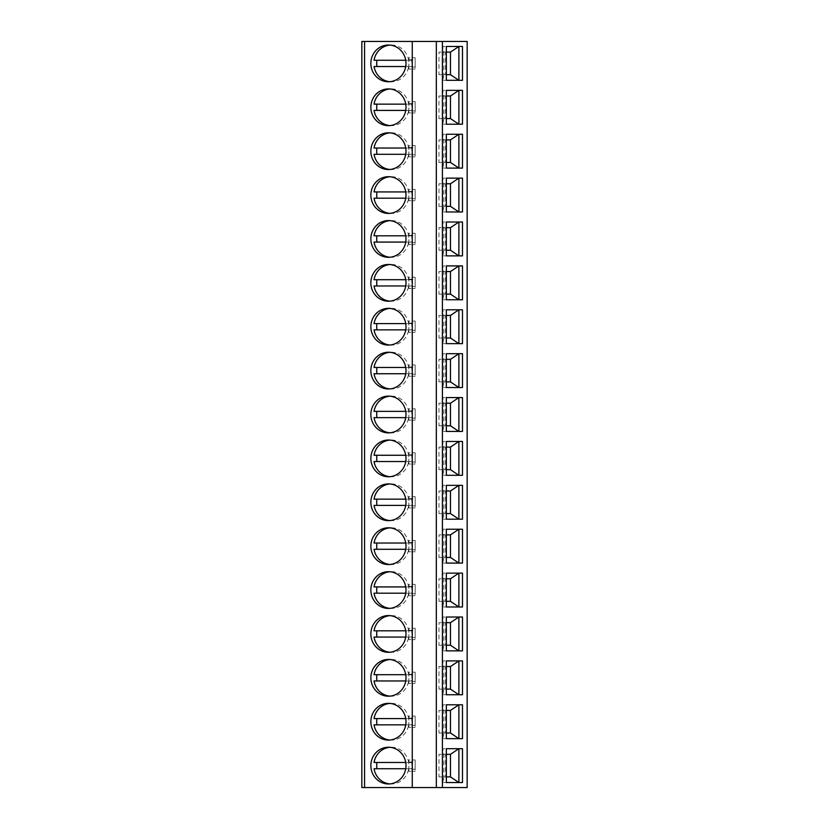 <?xml version="1.0" encoding="UTF-8"?>
<svg xmlns="http://www.w3.org/2000/svg" width="829" height="829" viewBox="0 0 829 829"><rect width="100%" height="100%" fill="white"/><g stroke="black" fill="none" stroke-linecap="round" stroke-linejoin="round"><path stroke-width="0.62" stroke-dasharray="4.14 3.11" d="M361.838 41.45L467.162 41.45L467.162 787.55L361.838 787.55L361.838 41.45M408.852 761.986L415.132 761.986L415.132 759.965L408.852 759.965L408.852 771.25L415.132 771.25L408.852 771.25L408.852 769.229L415.132 769.229L415.132 771.25L415.132 759.965L408.852 759.965L408.852 769.229M408.852 718.09L415.132 718.09L415.132 716.08L408.852 716.08L408.852 727.365L415.132 727.365L408.852 727.365L408.852 725.344L415.132 725.344L415.132 727.365L415.132 716.08L408.852 716.08L408.852 725.344M408.852 674.205L415.132 674.205L415.132 672.184L408.852 672.184L408.852 683.469L415.132 683.469L408.852 683.469L408.852 681.459L415.132 681.459L415.132 683.469L415.132 672.184L408.852 672.184L408.852 681.459M408.852 630.32L415.132 630.32L415.132 628.299L408.852 628.299L408.852 639.584L415.132 639.584L408.852 639.584L408.852 637.563L415.132 637.563L415.132 639.584L415.132 628.299L408.852 628.299L408.852 637.563M408.852 586.424L415.132 586.424L415.132 584.414L408.852 584.414L408.852 595.699L415.132 595.699L408.852 595.699L408.852 593.678L415.132 593.678L415.132 595.699L415.132 584.414L408.852 584.414L408.852 593.678M408.852 542.539L415.132 542.539L415.132 540.518L408.852 540.518L408.852 551.803L415.132 551.803L408.852 551.803L408.852 549.793L415.132 549.793L415.132 551.803L415.132 540.518L408.852 540.518L408.852 549.793M408.852 498.654L415.132 498.654L415.132 496.633L408.852 496.633L408.852 507.918L415.132 507.918L408.852 507.918L408.852 505.897L415.132 505.897L415.132 507.918L415.132 496.633L408.852 496.633L408.852 505.897M408.852 454.758L415.132 454.758L415.132 452.748L408.852 452.748L408.852 464.033L415.132 464.033L408.852 464.033L408.852 462.012L415.132 462.012L415.132 464.033L415.132 452.748L408.852 452.748L408.852 462.012M408.852 410.873L415.132 410.873L415.132 408.852L408.852 408.852L408.852 420.148L415.132 420.148L408.852 420.148L408.852 418.127L415.132 418.127L415.132 420.148L415.132 408.852L408.852 408.852L408.852 418.127M408.852 366.988L415.132 366.988L415.132 364.967L408.852 364.967L408.852 376.252L415.132 376.252L408.852 376.252L408.852 374.242L415.132 374.242L415.132 376.252L415.132 364.967L408.852 364.967L408.852 374.242M408.852 323.103L415.132 323.103L415.132 321.082L408.852 321.082L408.852 332.367L415.132 332.367L408.852 332.367L408.852 330.346L415.132 330.346L415.132 332.367L415.132 321.082L408.852 321.082L408.852 330.346M408.852 279.207L415.132 279.207L415.132 277.197L408.852 277.197L408.852 288.482L415.132 288.482L408.852 288.482L408.852 286.461L415.132 286.461L415.132 288.482L415.132 277.197L408.852 277.197L408.852 286.461M408.852 235.322L415.132 235.322L415.132 233.301L408.852 233.301L408.852 244.586L415.132 244.586L408.852 244.586L408.852 242.576L415.132 242.576L415.132 244.586L415.132 233.301L408.852 233.301L408.852 242.576M408.852 191.437L415.132 191.437L415.132 189.416L408.852 189.416L408.852 200.701L415.132 200.701L408.852 200.701L408.852 198.68L415.132 198.68L415.132 200.701L415.132 189.416L408.852 189.416L408.852 198.68M408.852 147.541L415.132 147.541L415.132 145.531L408.852 145.531L408.852 156.816L415.132 156.816L408.852 156.816L408.852 154.795L415.132 154.795L415.132 156.816L415.132 145.531L408.852 145.531L408.852 154.795M408.852 103.656L415.132 103.656L415.132 101.635L408.852 101.635L408.852 112.92L415.132 112.92L408.852 112.92L408.852 110.91L415.132 110.91L415.132 112.92L415.132 101.635L408.852 101.635L408.852 110.91M408.852 59.771L415.132 59.771L415.132 57.75L408.852 57.75L408.852 69.035L415.132 69.035L408.852 69.035L408.852 67.014L415.132 67.014L415.132 69.035L415.132 57.75L408.852 57.75L408.852 67.014M388.428 747.24L391.361 747.24A18.373 17.564 -90 0 0 389.889 747.302M374.045 762.473L411.598 762.473A18.373 17.564 -90 0 1 411.598 768.742L374.045 768.742M389.889 783.913A18.373 17.564 -90 0 0 391.361 783.975A18.373 17.564 -90 0 0 408.666 768.742L411.598 768.742M388.428 783.975L391.361 783.975M405.733 768.742L408.666 768.742M391.361 747.24A18.373 17.564 -90 0 1 408.666 762.473L405.733 762.473M408.666 762.473L411.598 762.473M388.428 703.344L391.361 703.344A18.373 17.564 -90 0 0 389.889 703.406M374.045 718.588L411.598 718.588A18.373 17.564 -90 0 1 411.598 724.857L374.045 724.857M389.889 740.028A18.373 17.564 -90 0 0 391.361 740.09A18.373 17.564 -90 0 0 408.666 724.857L411.598 724.857M388.428 740.09L391.361 740.09M405.733 724.857L408.666 724.857M391.361 703.344A18.373 17.564 -90 0 1 408.666 718.588L405.733 718.588M408.666 718.588L411.598 718.588M388.428 659.459L391.361 659.459A18.373 17.564 -90 0 0 389.889 659.521M374.045 674.692L411.598 674.692A18.373 17.564 -90 0 1 411.598 680.961L374.045 680.961M389.889 696.132A18.373 17.564 -90 0 0 391.361 696.205A18.373 17.564 -90 0 0 408.666 680.961L411.598 680.961M388.428 696.205L391.361 696.205M405.733 680.961L408.666 680.961M391.361 659.459A18.373 17.564 -90 0 1 408.666 674.692L405.733 674.692M408.666 674.692L411.598 674.692M388.428 615.574L391.361 615.574A18.373 17.564 -90 0 0 389.889 615.636M374.045 630.807L411.598 630.807A18.373 17.564 -90 0 1 411.598 637.076L374.045 637.076M389.889 652.247A18.373 17.564 -90 0 0 391.361 652.309A18.373 17.564 -90 0 0 408.666 637.076L411.598 637.076M388.428 652.309L391.361 652.309M405.733 637.076L408.666 637.076M391.361 615.574A18.373 17.564 -90 0 1 408.666 630.807L405.733 630.807M408.666 630.807L411.598 630.807M388.428 571.678L391.361 571.678A18.373 17.564 -90 0 0 389.889 571.751M374.045 586.922L411.598 586.922A18.373 17.564 -90 0 1 411.598 593.191L374.045 593.191M389.889 608.362A18.373 17.564 -90 0 0 391.361 608.424A18.373 17.564 -90 0 0 408.666 593.191L411.598 593.191M388.428 608.424L391.361 608.424M405.733 593.191L408.666 593.191M391.361 571.678A18.373 17.564 -90 0 1 408.666 586.922L405.733 586.922M408.666 586.922L411.598 586.922M388.428 527.793L391.361 527.793A18.373 17.564 -90 0 0 389.889 527.855M374.045 543.026L411.598 543.026A18.373 17.564 -90 0 1 411.598 549.295L374.045 549.295M389.889 564.466A18.373 17.564 -90 0 0 391.361 564.539A18.373 17.564 -90 0 0 408.666 549.295L411.598 549.295M388.428 564.539L391.361 564.539M405.733 549.295L408.666 549.295M391.361 527.793A18.373 17.564 -90 0 1 408.666 543.026L405.733 543.026M408.666 543.026L411.598 543.026M388.428 483.908L391.361 483.908A18.373 17.564 -90 0 0 389.889 483.97M374.045 499.141L411.598 499.141A18.373 17.564 -90 0 1 411.598 505.41L374.045 505.41M389.889 520.581A18.373 17.564 -90 0 0 391.361 520.643A18.373 17.564 -90 0 0 408.666 505.41L411.598 505.41M388.428 520.643L391.361 520.643M405.733 505.41L408.666 505.41M391.361 483.908A18.373 17.564 -90 0 1 408.666 499.141L405.733 499.141M408.666 499.141L411.598 499.141M388.428 440.023L391.361 440.023A18.373 17.564 -90 0 0 389.889 440.085M374.045 455.256L411.598 455.256A18.373 17.564 -90 0 1 411.598 461.525L374.045 461.525M389.889 476.696A18.373 17.564 -90 0 0 391.361 476.758A18.373 17.564 -90 0 0 408.666 461.525L411.598 461.525M388.428 476.758L391.361 476.758M405.733 461.525L408.666 461.525M391.361 440.023A18.373 17.564 -90 0 1 408.666 455.256L405.733 455.256M408.666 455.256L411.598 455.256M388.428 396.127L391.361 396.127A18.373 17.564 -90 0 0 389.889 396.189M374.045 411.36L411.598 411.36A18.373 17.564 -90 0 1 411.598 417.64L374.045 417.64M389.889 432.811A18.373 17.564 -90 0 0 391.361 432.873A18.373 17.564 -90 0 0 408.666 417.64L411.598 417.64M388.428 432.873L391.361 432.873M405.733 417.64L408.666 417.64M391.361 396.127A18.373 17.564 -90 0 1 408.666 411.36L405.733 411.36M408.666 411.36L411.598 411.36M388.428 352.242L391.361 352.242A18.373 17.564 -90 0 0 389.889 352.304M374.045 367.475L411.598 367.475A18.373 17.564 -90 0 1 411.598 373.744L374.045 373.744M389.889 388.915A18.373 17.564 -90 0 0 391.361 388.977A18.373 17.564 -90 0 0 408.666 373.744L411.598 373.744M388.428 388.977L391.361 388.977M405.733 373.744L408.666 373.744M391.361 352.242A18.373 17.564 -90 0 1 408.666 367.475L405.733 367.475M408.666 367.475L411.598 367.475M388.428 308.357L391.361 308.357A18.373 17.564 -90 0 0 389.889 308.419M374.045 323.59L411.598 323.59A18.373 17.564 -90 0 1 411.598 329.859L374.045 329.859M389.889 345.03A18.373 17.564 -90 0 0 391.361 345.092A18.373 17.564 -90 0 0 408.666 329.859L411.598 329.859M388.428 345.092L391.361 345.092M405.733 329.859L408.666 329.859M391.361 308.357A18.373 17.564 -90 0 1 408.666 323.59L405.733 323.59M408.666 323.59L411.598 323.59M388.428 264.461L391.361 264.461A18.373 17.564 -90 0 0 389.889 264.534M374.045 279.705L411.598 279.705A18.373 17.564 -90 0 1 411.598 285.974L374.045 285.974M389.889 301.145A18.373 17.564 -90 0 0 391.361 301.207A18.373 17.564 -90 0 0 408.666 285.974L411.598 285.974M388.428 301.207L391.361 301.207M405.733 285.974L408.666 285.974M391.361 264.461A18.373 17.564 -90 0 1 408.666 279.705L405.733 279.705M408.666 279.705L411.598 279.705M388.428 220.576L391.361 220.576A18.373 17.564 -90 0 0 389.889 220.638M374.045 235.809L411.598 235.809A18.373 17.564 -90 0 1 411.598 242.078L374.045 242.078M389.889 257.249A18.373 17.564 -90 0 0 391.361 257.322A18.373 17.564 -90 0 0 408.666 242.078L411.598 242.078M388.428 257.322L391.361 257.322M405.733 242.078L408.666 242.078M391.361 220.576A18.373 17.564 -90 0 1 408.666 235.809L405.733 235.809M408.666 235.809L411.598 235.809M388.428 176.691L391.361 176.691A18.373 17.564 -90 0 0 389.889 176.753M374.045 191.924L411.598 191.924A18.373 17.564 -90 0 1 411.598 198.193L374.045 198.193M389.889 213.364A18.373 17.564 -90 0 0 391.361 213.426A18.373 17.564 -90 0 0 408.666 198.193L411.598 198.193M388.428 213.426L391.361 213.426M405.733 198.193L408.666 198.193M391.361 176.691A18.373 17.564 -90 0 1 408.666 191.924L405.733 191.924M408.666 191.924L411.598 191.924M388.428 132.795L391.361 132.795A18.373 17.564 -90 0 0 389.889 132.868M374.045 148.039L411.598 148.039A18.373 17.564 -90 0 1 411.598 154.308L374.045 154.308M389.889 169.479A18.373 17.564 -90 0 0 391.361 169.541A18.373 17.564 -90 0 0 408.666 154.308L411.598 154.308M388.428 169.541L391.361 169.541M405.733 154.308L408.666 154.308M391.361 132.795A18.373 17.564 -90 0 1 408.666 148.039L405.733 148.039M408.666 148.039L411.598 148.039M388.428 88.91L391.361 88.91A18.373 17.564 -90 0 0 389.889 88.972M374.045 104.143L411.598 104.143A18.373 17.564 -90 0 1 411.598 110.412L374.045 110.412M389.889 125.593A18.373 17.564 -90 0 0 391.361 125.656A18.373 17.564 -90 0 0 408.666 110.412L411.598 110.412M388.428 125.656L391.361 125.656M405.733 110.412L408.666 110.412M391.361 88.91A18.373 17.564 -90 0 1 408.666 104.143L405.733 104.143M408.666 104.143L411.598 104.143M388.428 45.025L391.361 45.025A18.373 17.564 -90 0 0 389.889 45.087M374.045 60.258L411.598 60.258A18.373 17.564 -90 0 1 411.598 66.527L374.045 66.527M389.889 81.698A18.373 17.564 -90 0 0 391.361 81.76A18.373 17.564 -90 0 0 408.666 66.527L411.598 66.527M388.428 81.76L391.361 81.76M405.733 66.527L408.666 66.527M391.361 45.025A18.373 17.564 -90 0 1 408.666 60.258L405.733 60.258M408.666 60.258L411.598 60.258M415.132 761.986L415.132 769.229M415.132 718.09L415.132 725.344M415.132 674.205L415.132 681.459M415.132 630.32L415.132 637.563M415.132 586.424L415.132 593.678M415.132 542.539L415.132 549.793M415.132 498.654L415.132 505.897M415.132 454.758L415.132 462.012M415.132 410.873L415.132 418.127M415.132 366.988L415.132 374.242M415.132 323.103L415.132 330.346M415.132 279.207L415.132 286.461M415.132 235.322L415.132 242.576M415.132 191.437L415.132 198.68M415.132 147.541L415.132 154.795M415.132 103.656L415.132 110.91M415.132 59.771L415.132 67.014M446.344 776.887L443.867 776.887L443.867 754.317L442.748 748.68L446.344 748.68L442.748 748.68L442.748 782.535L446.344 782.535L442.748 782.535L443.867 776.887L438.955 776.887L445.556 776.887L445.556 754.317L438.955 754.317L438.955 776.887M462.478 782.535L458.883 782.535M450.468 776.887L445.556 776.887M446.344 754.317L438.955 754.317M462.478 748.68L458.883 748.68M450.468 754.317L445.556 754.317M446.344 733.002L443.867 733.002L443.867 710.432L442.748 704.785L446.344 704.785L442.748 704.785L442.748 738.649L446.344 738.649L442.748 738.649L443.867 733.002L438.955 733.002L445.556 733.002L445.556 710.432L438.955 710.432L438.955 733.002M462.478 738.649L458.883 738.649M450.468 733.002L445.556 733.002M446.344 710.432L438.955 710.432M462.478 704.785L458.883 704.785M450.468 710.432L445.556 710.432M446.344 689.117L443.867 689.117L443.867 666.547L442.748 660.9L446.344 660.9L442.748 660.9L442.748 694.754L446.344 694.754L442.748 694.754L443.867 689.117L438.955 689.117L445.556 689.117L445.556 666.547L438.955 666.547L438.955 689.117M462.478 694.754L458.883 694.754M450.468 689.117L445.556 689.117M446.344 666.547L438.955 666.547M462.478 660.9L458.883 660.9M450.468 666.547L445.556 666.547M446.344 645.231L443.867 645.231L443.867 622.652L442.748 617.014L446.344 617.014L442.748 617.014L442.748 650.869L446.344 650.869L442.748 650.869L443.867 645.231L438.955 645.231L445.556 645.231L445.556 622.652L438.955 622.652L438.955 645.231M462.478 650.869L458.883 650.869M450.468 645.231L445.556 645.231M446.344 622.652L438.955 622.652M462.478 617.014L458.883 617.014M450.468 622.652L445.556 622.652M446.344 601.336L443.867 601.336L443.867 578.766L442.748 573.129L446.344 573.129L442.748 573.129L442.748 606.983L446.344 606.983L442.748 606.983L443.867 601.336L438.955 601.336L445.556 601.336L445.556 578.766L438.955 578.766L438.955 601.336M462.478 606.983L458.883 606.983M450.468 601.336L445.556 601.336M446.344 578.766L438.955 578.766M462.478 573.129L458.883 573.129M450.468 578.766L445.556 578.766M446.344 557.451L443.867 557.451L443.867 534.881L442.748 529.234L446.344 529.234L442.748 529.234L442.748 563.088L446.344 563.088L442.748 563.088L443.867 557.451L438.955 557.451L445.556 557.451L445.556 534.881L438.955 534.881L438.955 557.451M462.478 563.088L458.883 563.088M450.468 557.451L445.556 557.451M446.344 534.881L438.955 534.881M462.478 529.234L458.883 529.234M450.468 534.881L445.556 534.881M446.344 513.565L443.867 513.565L443.867 490.996L442.748 485.348L446.344 485.348L442.748 485.348L442.748 519.203L446.344 519.203L442.748 519.203L443.867 513.565L438.955 513.565L445.556 513.565L445.556 490.996L438.955 490.996L438.955 513.565M462.478 519.203L458.883 519.203M450.468 513.565L445.556 513.565M446.344 490.996L438.955 490.996M462.478 485.348L458.883 485.348M450.468 490.996L445.556 490.996M446.344 469.67L443.867 469.67L443.867 447.1L442.748 441.463L446.344 441.463L442.748 441.463L442.748 475.318L446.344 475.318L442.748 475.318L443.867 469.67L438.955 469.67L445.556 469.67L445.556 447.1L438.955 447.1L438.955 469.67M462.478 475.318L458.883 475.318M450.468 469.67L445.556 469.67M446.344 447.1L438.955 447.1M462.478 441.463L458.883 441.463M450.468 447.1L445.556 447.1M446.344 425.785L443.867 425.785L443.867 403.215L442.748 397.568L446.344 397.568L442.748 397.568L442.748 431.432L446.344 431.432L442.748 431.432L443.867 425.785L438.955 425.785L445.556 425.785L445.556 403.215L438.955 403.215L438.955 425.785M462.478 431.432L458.883 431.432M450.468 425.785L445.556 425.785M446.344 403.215L438.955 403.215M462.478 397.568L458.883 397.568M450.468 403.215L445.556 403.215M446.344 381.9L443.867 381.9L443.867 359.33L442.748 353.682L446.344 353.682L442.748 353.682L442.748 387.537L446.344 387.537L442.748 387.537L443.867 381.9L438.955 381.9L445.556 381.9L445.556 359.33L438.955 359.33L438.955 381.9M462.478 387.537L458.883 387.537M450.468 381.9L445.556 381.9M446.344 359.33L438.955 359.33M462.478 353.682L458.883 353.682M450.468 359.33L445.556 359.33M446.344 338.004L443.867 338.004L443.867 315.434L442.748 309.797L446.344 309.797L442.748 309.797L442.748 343.652L446.344 343.652L442.748 343.652L443.867 338.004L438.955 338.004L445.556 338.004L445.556 315.434L438.955 315.434L438.955 338.004M462.478 343.652L458.883 343.652M450.468 338.004L445.556 338.004M446.344 315.434L438.955 315.434M462.478 309.797L458.883 309.797M450.468 315.434L445.556 315.434M446.344 294.119L443.867 294.119L443.867 271.549L442.748 265.912L446.344 265.912L442.748 265.912L442.748 299.766L446.344 299.766L442.748 299.766L443.867 294.119L438.955 294.119L445.556 294.119L445.556 271.549L438.955 271.549L438.955 294.119M462.478 299.766L458.883 299.766M450.468 294.119L445.556 294.119M446.344 271.549L438.955 271.549M462.478 265.912L458.883 265.912M450.468 271.549L445.556 271.549M446.344 250.234L443.867 250.234L443.867 227.664L442.748 222.017L446.344 222.017L442.748 222.017L442.748 255.871L446.344 255.871L442.748 255.871L443.867 250.234L438.955 250.234L445.556 250.234L445.556 227.664L438.955 227.664L438.955 250.234M462.478 255.871L458.883 255.871M450.468 250.234L445.556 250.234M446.344 227.664L438.955 227.664M462.478 222.017L458.883 222.017M450.468 227.664L445.556 227.664M446.344 206.348L443.867 206.348L443.867 183.769L442.748 178.131L446.344 178.131L442.748 178.131L442.748 211.986L446.344 211.986L442.748 211.986L443.867 206.348L438.955 206.348L445.556 206.348L445.556 183.769L438.955 183.769L438.955 206.348M462.478 211.986L458.883 211.986M450.468 206.348L445.556 206.348M446.344 183.769L438.955 183.769M462.478 178.131L458.883 178.131M450.468 183.769L445.556 183.769M446.344 162.453L443.867 162.453L443.867 139.883L442.748 134.246L446.344 134.246L442.748 134.246L442.748 168.1L446.344 168.1L442.748 168.1L443.867 162.453L438.955 162.453L445.556 162.453L445.556 139.883L438.955 139.883L438.955 162.453M462.478 168.1L458.883 168.1M450.468 162.453L445.556 162.453M446.344 139.883L438.955 139.883M462.478 134.246L458.883 134.246M450.468 139.883L445.556 139.883M446.344 118.568L443.867 118.568L443.867 95.998L442.748 90.351L446.344 90.351L442.748 90.351L442.748 124.215L446.344 124.215L442.748 124.215L443.867 118.568L438.955 118.568L445.556 118.568L445.556 95.998L438.955 95.998L438.955 118.568M462.478 124.215L458.883 124.215M450.468 118.568L445.556 118.568M446.344 95.998L438.955 95.998M462.478 90.351L458.883 90.351M450.468 95.998L445.556 95.998M446.344 74.683L443.867 74.683L443.867 52.113L442.748 46.465L446.344 46.465L442.748 46.465L442.748 80.32L446.344 80.32L442.748 80.32L443.867 74.683L438.955 74.683L445.556 74.683L445.556 52.113L438.955 52.113L438.955 74.683M462.478 80.32L458.883 80.32M450.468 74.683L445.556 74.683M446.344 52.113L438.955 52.113M462.478 46.465L458.883 46.465M450.468 52.113L445.556 52.113"/><path stroke-width="1.24" d="M442.417 41.45L442.417 787.55L467.162 787.55L467.162 41.45L361.838 41.45L361.838 787.55L364.573 787.55L364.573 41.45M446.344 782.535L462.478 782.535L462.478 748.68L446.344 748.68L446.344 782.535L458.883 782.535L450.468 776.887L446.344 776.887M446.344 738.649L462.478 738.649L462.478 704.785L446.344 704.785L446.344 738.649L458.883 738.649L450.468 733.002L446.344 733.002M446.344 694.754L462.478 694.754L462.478 660.9L446.344 660.9L446.344 694.754L458.883 694.754L450.468 689.117L446.344 689.117M446.344 650.869L462.478 650.869L462.478 617.014L446.344 617.014L446.344 650.869L458.883 650.869L450.468 645.231L446.344 645.231M446.344 606.983L462.478 606.983L462.478 573.129L446.344 573.129L446.344 606.983L458.883 606.983L450.468 601.336L446.344 601.336M446.344 563.088L462.478 563.088L462.478 529.234L446.344 529.234L446.344 563.088L458.883 563.088L450.468 557.451L446.344 557.451M446.344 519.203L462.478 519.203L462.478 485.348L446.344 485.348L446.344 519.203L458.883 519.203L450.468 513.565L446.344 513.565M446.344 475.318L462.478 475.318L462.478 441.463L446.344 441.463L446.344 475.318L458.883 475.318L450.468 469.67L446.344 469.67M446.344 431.432L462.478 431.432L462.478 397.568L446.344 397.568L446.344 431.432L458.883 431.432L450.468 425.785L446.344 425.785M446.344 387.537L462.478 387.537L462.478 353.682L446.344 353.682L446.344 387.537L458.883 387.537L450.468 381.9L446.344 381.9M446.344 343.652L462.478 343.652L462.478 309.797L446.344 309.797L446.344 343.652L458.883 343.652L450.468 338.004L446.344 338.004M446.344 299.766L462.478 299.766L462.478 265.912L446.344 265.912L446.344 299.766L458.883 299.766L450.468 294.119L446.344 294.119M446.344 255.871L462.478 255.871L462.478 222.017L446.344 222.017L446.344 255.871L458.883 255.871L450.468 250.234L446.344 250.234M446.344 211.986L462.478 211.986L462.478 178.131L446.344 178.131L446.344 211.986L458.883 211.986L450.468 206.348L446.344 206.348M446.344 168.1L462.478 168.1L462.478 134.246L446.344 134.246L446.344 168.1L458.883 168.1L450.468 162.453L446.344 162.453M446.344 124.215L462.478 124.215L462.478 90.351L446.344 90.351L446.344 124.215L458.883 124.215L450.468 118.568L446.344 118.568M446.344 80.32L462.478 80.32L462.478 46.465L446.344 46.465L446.344 80.32L458.883 80.32L450.468 74.683L446.344 74.683M412.272 41.45L412.272 787.55L364.573 787.55M388.428 747.24A18.373 17.564 -90 0 0 370.853 765.602A18.373 17.564 -90 0 0 388.428 783.975A18.373 17.564 -90 0 0 405.992 765.602A18.373 17.564 -90 0 0 388.428 747.24M388.428 703.344A18.373 17.564 -90 0 0 370.853 721.717A18.373 17.564 -90 0 0 388.428 740.09A18.373 17.564 -90 0 0 405.992 721.717A18.373 17.564 -90 0 0 388.428 703.344M388.428 659.459A18.373 17.564 -90 0 0 370.853 677.832A18.373 17.564 -90 0 0 388.428 696.205A18.373 17.564 -90 0 0 405.992 677.832A18.373 17.564 -90 0 0 388.428 659.459M388.428 615.574A18.373 17.564 -90 0 0 370.853 633.936A18.373 17.564 -90 0 0 388.428 652.309A18.373 17.564 -90 0 0 405.992 633.936A18.373 17.564 -90 0 0 388.428 615.574M388.428 571.678A18.373 17.564 -90 0 0 370.853 590.051A18.373 17.564 -90 0 0 388.428 608.424A18.373 17.564 -90 0 0 405.992 590.051A18.373 17.564 -90 0 0 388.428 571.678M388.428 527.793A18.373 17.564 -90 0 0 370.853 546.166A18.373 17.564 -90 0 0 388.428 564.539A18.373 17.564 -90 0 0 405.992 546.166A18.373 17.564 -90 0 0 388.428 527.793M388.428 483.908A18.373 17.564 -90 0 0 370.853 502.281A18.373 17.564 -90 0 0 388.428 520.643A18.373 17.564 -90 0 0 405.992 502.281A18.373 17.564 -90 0 0 388.428 483.908M388.428 440.023A18.373 17.564 -90 0 0 370.853 458.385A18.373 17.564 -90 0 0 388.428 476.758A18.373 17.564 -90 0 0 405.992 458.385A18.373 17.564 -90 0 0 388.428 440.023M388.428 396.127A18.373 17.564 -90 0 0 370.853 414.5A18.373 17.564 -90 0 0 388.428 432.873A18.373 17.564 -90 0 0 405.992 414.5A18.373 17.564 -90 0 0 388.428 396.127M388.428 352.242A18.373 17.564 -90 0 0 370.853 370.615A18.373 17.564 -90 0 0 388.428 388.977A18.373 17.564 -90 0 0 405.992 370.615A18.373 17.564 -90 0 0 388.428 352.242M388.428 308.357A18.373 17.564 -90 0 0 370.853 326.719A18.373 17.564 -90 0 0 388.428 345.092A18.373 17.564 -90 0 0 405.992 326.719A18.373 17.564 -90 0 0 388.428 308.357M388.428 264.461A18.373 17.564 -90 0 0 370.853 282.834A18.373 17.564 -90 0 0 388.428 301.207A18.373 17.564 -90 0 0 405.992 282.834A18.373 17.564 -90 0 0 388.428 264.461M388.428 220.576A18.373 17.564 -90 0 0 370.853 238.949A18.373 17.564 -90 0 0 388.428 257.322A18.373 17.564 -90 0 0 405.992 238.949A18.373 17.564 -90 0 0 388.428 220.576M388.428 176.691A18.373 17.564 -90 0 0 370.853 195.064A18.373 17.564 -90 0 0 388.428 213.426A18.373 17.564 -90 0 0 405.992 195.064A18.373 17.564 -90 0 0 388.428 176.691M388.428 132.795A18.373 17.564 -90 0 0 370.853 151.168A18.373 17.564 -90 0 0 388.428 169.541A18.373 17.564 -90 0 0 405.992 151.168A18.373 17.564 -90 0 0 388.428 132.795M388.428 88.91A18.373 17.564 -90 0 0 370.853 107.283A18.373 17.564 -90 0 0 388.428 125.656A18.373 17.564 -90 0 0 405.992 107.283A18.373 17.564 -90 0 0 388.428 88.91M388.428 45.025A18.373 17.564 -90 0 0 370.853 63.398A18.373 17.564 -90 0 0 388.428 81.76A18.373 17.564 -90 0 0 405.992 63.398A18.373 17.564 -90 0 0 388.428 45.025M436.323 41.45L436.323 787.55L412.272 787.55M442.417 787.55L436.323 787.55M389.889 747.302A18.373 17.564 -90 0 0 374.045 762.473L405.733 762.473M376.977 762.473A18.373 17.564 -90 0 0 376.977 768.742M405.733 768.742L374.045 768.742A18.373 17.564 -90 0 0 389.889 783.913M389.889 703.406A18.373 17.564 -90 0 0 374.045 718.588L405.733 718.588M376.977 718.588A18.373 17.564 -90 0 0 376.977 724.857M405.733 724.857L374.045 724.857A18.373 17.564 -90 0 0 389.889 740.028M389.889 659.521A18.373 17.564 -90 0 0 374.045 674.692L405.733 674.692M376.977 674.692A18.373 17.564 -90 0 0 376.977 680.961M405.733 680.961L374.045 680.961A18.373 17.564 -90 0 0 389.889 696.132M389.889 615.636A18.373 17.564 -90 0 0 374.045 630.807L405.733 630.807M376.977 630.807A18.373 17.564 -90 0 0 376.977 637.076M405.733 637.076L374.045 637.076A18.373 17.564 -90 0 0 389.889 652.247M389.889 571.751A18.373 17.564 -90 0 0 374.045 586.922L405.733 586.922M376.977 586.922A18.373 17.564 -90 0 0 376.977 593.191M405.733 593.191L374.045 593.191A18.373 17.564 -90 0 0 389.889 608.362M389.889 527.855A18.373 17.564 -90 0 0 374.045 543.026L405.733 543.026M376.977 543.026A18.373 17.564 -90 0 0 376.977 549.295M405.733 549.295L374.045 549.295A18.373 17.564 -90 0 0 389.889 564.466M389.889 483.97A18.373 17.564 -90 0 0 374.045 499.141L405.733 499.141M376.977 499.141A18.373 17.564 -90 0 0 376.977 505.41M405.733 505.41L374.045 505.41A18.373 17.564 -90 0 0 389.889 520.581M389.889 440.085A18.373 17.564 -90 0 0 374.045 455.256L405.733 455.256M376.977 455.256A18.373 17.564 -90 0 0 376.977 461.525M405.733 461.525L374.045 461.525A18.373 17.564 -90 0 0 389.889 476.696M389.889 396.189A18.373 17.564 -90 0 0 374.045 411.36L405.733 411.36M376.977 411.36A18.373 17.564 -90 0 0 376.977 417.64M405.733 417.64L374.045 417.64A18.373 17.564 -90 0 0 389.889 432.811M389.889 352.304A18.373 17.564 -90 0 0 374.045 367.475L405.733 367.475M376.977 367.475A18.373 17.564 -90 0 0 376.977 373.744M405.733 373.744L374.045 373.744A18.373 17.564 -90 0 0 389.889 388.915M389.889 308.419A18.373 17.564 -90 0 0 374.045 323.59L405.733 323.59M376.977 323.59A18.373 17.564 -90 0 0 376.977 329.859M405.733 329.859L374.045 329.859A18.373 17.564 -90 0 0 389.889 345.03M389.889 264.534A18.373 17.564 -90 0 0 374.045 279.705L405.733 279.705M376.977 279.705A18.373 17.564 -90 0 0 376.977 285.974M405.733 285.974L374.045 285.974A18.373 17.564 -90 0 0 389.889 301.145M389.889 220.638A18.373 17.564 -90 0 0 374.045 235.809L405.733 235.809M376.977 235.809A18.373 17.564 -90 0 0 376.977 242.078M405.733 242.078L374.045 242.078A18.373 17.564 -90 0 0 389.889 257.249M389.889 176.753A18.373 17.564 -90 0 0 374.045 191.924L405.733 191.924M376.977 191.924A18.373 17.564 -90 0 0 376.977 198.193M405.733 198.193L374.045 198.193A18.373 17.564 -90 0 0 389.889 213.364M389.889 132.868A18.373 17.564 -90 0 0 374.045 148.039L405.733 148.039M376.977 148.039A18.373 17.564 -90 0 0 376.977 154.308M405.733 154.308L374.045 154.308A18.373 17.564 -90 0 0 389.889 169.479M389.889 88.972A18.373 17.564 -90 0 0 374.045 104.143L405.733 104.143M376.977 104.143A18.373 17.564 -90 0 0 376.977 110.412M405.733 110.412L374.045 110.412A18.373 17.564 -90 0 0 389.889 125.593M389.889 45.087A18.373 17.564 -90 0 0 374.045 60.258L405.733 60.258M376.977 60.258A18.373 17.564 -90 0 0 376.977 66.527M405.733 66.527L374.045 66.527A18.373 17.564 -90 0 0 389.889 81.698M446.344 748.68L458.883 748.68L450.468 754.317L446.344 754.317M450.468 776.887L450.468 754.317M458.883 748.68L458.883 782.535M446.344 704.785L458.883 704.785L450.468 710.432L446.344 710.432M450.468 733.002L450.468 710.432M458.883 704.785L458.883 738.649M446.344 660.9L458.883 660.9L450.468 666.547L446.344 666.547M450.468 689.117L450.468 666.547M458.883 660.9L458.883 694.754M446.344 617.014L458.883 617.014L450.468 622.652L446.344 622.652M450.468 645.231L450.468 622.652M458.883 617.014L458.883 650.869M446.344 573.129L458.883 573.129L450.468 578.766L446.344 578.766M450.468 601.336L450.468 578.766M458.883 573.129L458.883 606.983M446.344 529.234L458.883 529.234L450.468 534.881L446.344 534.881M450.468 557.451L450.468 534.881M458.883 529.234L458.883 563.088M446.344 485.348L458.883 485.348L450.468 490.996L446.344 490.996M450.468 513.565L450.468 490.996M458.883 485.348L458.883 519.203M446.344 441.463L458.883 441.463L450.468 447.1L446.344 447.1M450.468 469.67L450.468 447.1M458.883 441.463L458.883 475.318M446.344 397.568L458.883 397.568L450.468 403.215L446.344 403.215M450.468 425.785L450.468 403.215M458.883 397.568L458.883 431.432M446.344 353.682L458.883 353.682L450.468 359.33L446.344 359.33M450.468 381.9L450.468 359.33M458.883 353.682L458.883 387.537M446.344 309.797L458.883 309.797L450.468 315.434L446.344 315.434M450.468 338.004L450.468 315.434M458.883 309.797L458.883 343.652M446.344 265.912L458.883 265.912L450.468 271.549L446.344 271.549M450.468 294.119L450.468 271.549M458.883 265.912L458.883 299.766M446.344 222.017L458.883 222.017L450.468 227.664L446.344 227.664M450.468 250.234L450.468 227.664M458.883 222.017L458.883 255.871M446.344 178.131L458.883 178.131L450.468 183.769L446.344 183.769M450.468 206.348L450.468 183.769M458.883 178.131L458.883 211.986M446.344 134.246L458.883 134.246L450.468 139.883L446.344 139.883M450.468 162.453L450.468 139.883M458.883 134.246L458.883 168.1M446.344 90.351L458.883 90.351L450.468 95.998L446.344 95.998M450.468 118.568L450.468 95.998M458.883 90.351L458.883 124.215M446.344 46.465L458.883 46.465L450.468 52.113L446.344 52.113M450.468 74.683L450.468 52.113M458.883 46.465L458.883 80.32"/></g></svg>
